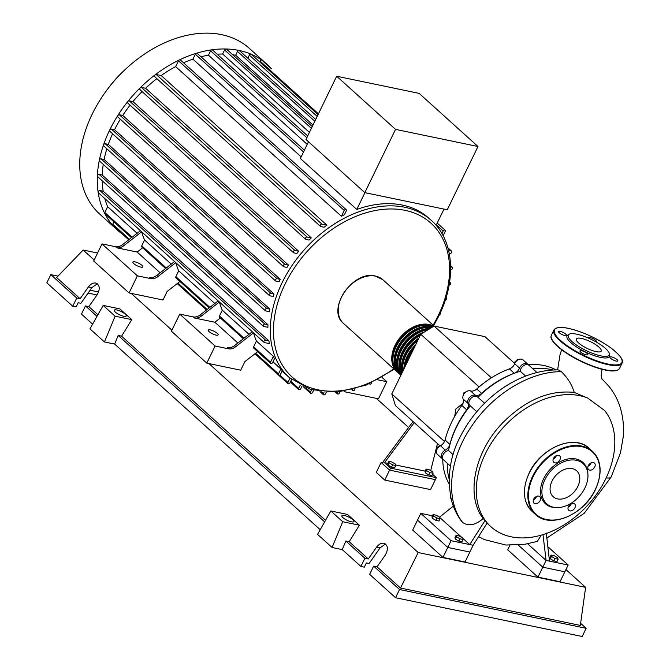 <?xml version="1.0" encoding="UTF-8"?>
<svg xmlns="http://www.w3.org/2000/svg" width="670" height="670" viewBox="0 0 670 670"><rect width="100%" height="100%" fill="white"/><g stroke="black" fill="none" stroke-linecap="round" stroke-linejoin="round"><path stroke-width="1" d="M537.968 577.146L542.801 567.197L564.86 571.786L560.028 581.728L537.968 577.146L507.701 549.81L509.912 545.263M548.211 547.021L568.143 565.019L564.86 571.786L542.801 567.197L518.27 545.045L542.801 567.197L546.083 560.438L527.642 543.78M413.038 421.531L383.282 461.58L390.551 468.137L436.354 477.66L430.559 489.594L384.756 480.08L376.28 472.425L381.104 462.476L382.687 462.803M384.756 480.08L389.58 470.131L435.391 479.645L389.58 470.131L381.104 462.476M442.962 557.406L447.794 547.457L469.846 552.047L465.022 561.988L442.962 557.406L412.695 530.07L420.81 513.362L432.485 515.791M487.056 523.144L490.943 526.754A81.497 57.377 132.1 0 1 487.207 522.91L473.129 545.28L469.846 552.047L447.794 547.457L417.519 520.129L447.794 547.457L451.078 540.698L420.81 513.362M462.811 416.028A79.236 55.794 -47.9 0 1 470.231 405.794M477.944 397.276A79.236 55.794 -47.9 0 1 487.157 389.061M429.236 469.762L432.736 471.839L433.105 473.263L429.972 472.61L426.472 470.533L426.103 469.109L429.236 469.762M429.972 472.61L428.85 474.921L431.991 475.574L433.105 473.263M428.85 474.921L425.35 472.844L426.472 470.533M425.35 472.844L424.981 471.42L426.103 469.109M391.908 462.007L395.417 464.084L395.786 465.508L392.645 464.854L389.144 462.777L388.776 461.354L391.908 462.007M392.645 464.854L391.531 467.166L394.663 467.819L395.786 465.508M391.531 467.166L388.022 465.089L389.144 462.777M388.022 465.089L387.654 463.665L388.776 461.354M414.244 422.628L384.496 462.669L387.804 463.364M395.652 464.988L425.123 471.119M432.619 474.276L436.354 477.66M383.282 461.58L382.319 463.565L389.58 470.131L390.551 468.137M437.477 443.607L430.693 470.633M439.905 445.793L395.451 405.651L391.799 393.943L420.777 334.255L434.093 326.072L491.395 377.813M420.777 334.255L479.1 386.917M391.799 393.943L444.503 441.53M462.962 403.482L455.927 408.926L454.662 416.489M434.093 326.072L484.988 336.65L514.594 363.383M464.344 393.474L463.724 392.913L462.878 396.69M467.618 391.037L463.724 392.913M518.186 359.807L517.701 359.363L514.585 362.227L514.602 363.919M515.163 362.746L514.585 362.227M518.664 359.564L517.701 359.363M441.002 445.408L438.08 446.446L436.296 450.114M438.691 446.999L438.08 446.446M461.848 405.451L466.689 409.822A6.893 4.849 132.1 0 0 467.97 403.399L463.121 399.027A6.893 4.849 -47.9 0 1 461.848 405.451A79.697 56.113 132.1 0 0 445.073 439.989A6.893 4.849 -47.9 0 1 440.45 445.726A5.745 4.045 132.1 0 0 437.451 454.377L442.3 458.749A5.745 4.045 132.1 0 0 442.979 459.21M466.689 409.822A79.697 56.113 132.1 0 0 449.913 444.369L445.073 439.989M440.45 445.726L445.29 450.098A6.893 4.849 132.1 0 0 449.913 444.369M509.435 368.894L514.284 373.265A6.893 4.849 132.1 0 0 519.526 368.09L514.686 363.718A6.893 4.849 -47.9 0 1 509.435 368.894A79.697 56.113 132.1 0 0 476.747 388.985A6.893 4.849 -47.9 0 1 470.482 390.895A5.745 4.045 132.1 0 0 464.704 393.047A5.745 4.045 132.1 0 0 463.121 399.027M514.284 373.265A79.697 56.113 132.1 0 0 481.596 393.357L476.747 388.985M470.482 390.895L475.331 395.267A6.893 4.849 132.1 0 0 481.596 393.357M556.041 369.899A79.697 56.113 132.1 0 0 528.203 364.673M443.155 459.461L442.719 459.067A79.697 56.113 132.1 0 0 449.143 483.933M528.345 364.89A5.745 4.045 132.1 0 0 527.818 364.254A5.745 4.045 132.1 0 0 519.526 368.09M475.331 395.267A5.745 4.045 132.1 0 0 469.544 397.419A5.745 4.045 132.1 0 0 467.97 403.399M445.29 450.098A5.745 4.045 132.1 0 0 442.3 458.749M527.818 364.254L522.977 359.882A5.745 4.045 132.1 0 0 514.686 363.718M450.592 496.328A5.745 4.045 132.1 0 0 451.262 499.292M397.645 372.294A29.405 20.703 -47.9 0 1 397.025 371.758A29.405 20.703 -47.9 0 1 397.829 340.569A29.405 20.703 -47.9 0 1 429.093 324.473A29.405 20.703 -47.9 0 1 433.825 326.231M433.373 326.508A29.405 20.703 132.1 0 0 430.307 325.57A29.405 20.703 132.1 0 0 399.035 341.658A29.405 20.703 132.1 0 0 398.231 372.855L399.446 373.952A29.405 20.703 -47.9 0 1 400.25 342.755A29.405 20.703 -47.9 0 1 431.514 326.659A29.405 20.703 -47.9 0 1 432.678 326.943M400.065 374.48A29.405 20.703 -47.9 0 1 399.446 373.952M431.664 327.563A29.405 20.703 132.1 0 0 401.07 344.43A29.405 20.703 132.1 0 0 400.652 375.041L400.878 375.242M400.903 375.183A29.405 20.703 -47.9 0 1 401.883 346.139A29.405 20.703 -47.9 0 1 430.224 328.451M428.105 329.757A29.405 20.703 132.1 0 0 402.67 347.923A29.405 20.703 132.1 0 0 401.02 374.94M401.246 374.48A29.405 20.703 -47.9 0 1 424.512 331.96M420.191 335.469A29.405 20.703 132.1 0 0 401.59 373.768M402.092 372.729A29.405 20.703 -47.9 0 1 418.943 338.032M417.485 341.03A29.405 20.703 132.1 0 0 402.812 371.264M403.851 369.111A29.405 20.703 -47.9 0 1 415.702 344.707M413.248 349.765A29.405 20.703 132.1 0 0 405.568 365.585M431.555 327.546A28.483 20.058 132.1 0 0 431.128 327.454A28.483 20.058 132.1 0 0 404.069 338.894A28.483 20.058 132.1 0 0 395.962 366.959M429.127 325.36A28.483 20.058 132.1 0 0 428.708 325.268A28.483 20.058 132.1 0 0 401.648 336.709A28.483 20.058 132.1 0 0 393.541 364.773M428.884 329.272A28.483 20.058 132.1 0 0 404.588 343.392A28.483 20.058 132.1 0 0 398.382 369.145M421.011 334.112A28.483 20.058 132.1 0 0 400.802 371.331M418.365 339.221A28.483 20.058 132.1 0 0 402.67 371.54M414.847 346.465A28.483 20.058 132.1 0 0 404.705 367.353M134.955 261.861A5.511 1.491 -154.1 0 1 140.432 264.215A5.511 1.491 -154.1 0 1 142.819 266.894A5.511 1.491 -154.1 0 1 140.767 267.104A5.511 1.491 -154.1 0 1 135.281 264.75A5.511 1.491 -154.1 0 1 132.895 262.079A5.511 1.491 -154.1 0 1 134.955 261.861M210.263 329.866A5.511 1.491 -154.1 0 1 215.748 332.22A5.511 1.491 -154.1 0 1 218.127 334.899A5.511 1.491 -154.1 0 1 216.075 335.117A5.511 1.491 -154.1 0 1 210.598 332.764A5.511 1.491 -154.1 0 1 208.211 330.084A5.511 1.491 -154.1 0 1 210.263 329.866M122.334 234.031A111.647 78.608 -47.9 0 1 117.325 230.011L99.805 214.191A111.647 78.608 -47.9 0 1 107.024 89.897L108.766 87.569A89.479 62.997 -47.9 0 1 124.411 70.249L126.546 68.281A111.647 78.608 -47.9 0 1 221.577 34.639A111.647 78.608 -47.9 0 1 249.458 48.458L266.978 64.287A111.647 78.608 -47.9 0 1 271.492 68.859A1.382 0.971 -47.9 0 1 271.492 68.859A1.382 0.971 -47.9 0 0 271.425 68.801M107.024 89.897A111.647 78.608 -47.9 0 1 126.546 68.281M117.325 230.011A111.647 78.608 -47.9 0 1 112.795 225.413A111.647 78.608 -47.9 0 1 104.771 213.546A111.647 78.608 -47.9 0 1 98.138 192.282A111.647 78.608 -47.9 0 1 97.368 175.95A111.647 78.608 -47.9 0 1 99.336 160.197A111.647 78.608 -47.9 0 1 103.532 144.904A111.647 78.608 -47.9 0 1 109.704 130.014A111.647 78.608 -47.9 0 1 117.786 115.533A111.647 78.608 -47.9 0 1 127.861 101.455A111.647 78.608 -47.9 0 1 140.147 87.845A111.647 78.608 -47.9 0 1 155.18 74.805A111.647 78.608 -47.9 0 1 179.359 59.94A111.647 78.608 -47.9 0 1 196.377 53.273A111.647 78.608 -47.9 0 1 211.837 49.823A111.647 78.608 -47.9 0 1 226.041 48.985A111.647 78.608 -47.9 0 1 239.106 50.459A1.382 0.971 -47.9 0 1 239.45 50.635L315.696 119.478M394.253 369.262L366.122 385.099L337.353 392.134L310.838 389.58L289.331 377.587A105.902 74.563 -47.9 0 1 282.095 282.74A105.902 74.563 -47.9 0 1 404.839 207.273A105.902 74.563 -47.9 0 1 431.279 220.388L428.859 218.202A105.902 74.563 132.1 0 0 402.419 205.087A105.902 74.563 132.1 0 0 356.783 209.45L300.361 158.497L308.485 141.772M301.148 156.872L192.918 59.144L195.313 54.22A1.382 0.971 -47.9 0 1 197.256 53.407L304.406 150.164M183.547 62.804A105.902 74.563 -47.9 0 1 192.918 59.144M344.388 214.743A105.902 74.563 132.1 0 0 341.407 216.268L175.674 66.615L178.496 60.802A1.382 0.971 -47.9 0 1 180.439 59.998L346.164 209.643A1.382 0.971 -47.9 0 1 346.264 210.883L344.388 214.743M155.063 76.891A1.382 0.971 -47.9 0 1 156.219 74.504L161.177 75.534A105.902 74.563 -47.9 0 1 175.674 66.615M161.177 75.534L326.901 225.187A105.902 74.563 132.1 0 0 324.079 227.222L320.788 226.544A1.382 0.971 132.1 0 1 320.444 226.368L154.711 76.723M140.214 89.772A1.382 0.971 -47.9 0 1 141.37 87.385L145.574 88.256A105.902 74.563 -47.9 0 1 156.881 78.675M145.574 88.256L311.299 237.909A105.902 74.563 132.1 0 0 309.046 240.069L305.939 239.424A1.382 0.971 132.1 0 1 305.595 239.249L139.871 89.604M128.07 103.213A1.382 0.971 -47.9 0 1 129.235 100.827L132.97 101.605A105.902 74.563 -47.9 0 1 142.099 91.614M132.97 101.605L298.694 251.258A105.902 74.563 132.1 0 0 296.86 253.503L293.803 252.866A1.382 0.971 132.1 0 1 293.46 252.699L127.727 103.046M118.129 117.116A1.382 0.971 -47.9 0 1 119.285 114.729L122.719 115.441A105.902 74.563 -47.9 0 1 130.081 105.173M122.719 115.441L288.452 265.094A105.902 74.563 132.1 0 0 286.961 267.414L283.854 266.769A1.382 0.971 132.1 0 1 283.51 266.593L117.786 116.948M110.14 131.421A1.382 0.971 -47.9 0 1 111.304 129.034L114.528 129.704A105.902 74.563 -47.9 0 1 120.324 119.235M114.528 129.704L280.261 279.356A105.902 74.563 132.1 0 0 279.097 281.743L275.873 281.073A1.382 0.971 -47.9 0 1 277.028 278.687L280.261 279.356M104.043 146.119A1.382 0.971 -47.9 0 1 105.198 143.732L108.305 144.377A105.902 74.563 -47.9 0 1 112.594 133.774M108.305 144.377L274.038 294.029A105.902 74.563 132.1 0 0 273.201 296.483L269.767 295.772A1.382 0.971 -47.9 0 1 270.931 293.385L274.038 294.029M99.905 161.227A1.382 0.971 -47.9 0 1 101.061 158.84L104.118 159.477A105.902 74.563 -47.9 0 1 106.848 148.799M104.118 159.477L269.851 309.13A105.902 74.563 132.1 0 0 269.373 311.659L265.63 310.88A1.382 0.971 -47.9 0 1 266.794 308.493L269.851 309.13M97.954 176.788A1.382 0.971 -47.9 0 1 99.118 174.401L102.217 175.046A105.902 74.563 -47.9 0 1 103.247 164.385M102.217 175.046L267.95 324.699A105.902 74.563 132.1 0 0 267.883 327.312L263.687 326.441A1.382 0.971 -47.9 0 1 264.843 324.054L267.95 324.699M98.724 192.918A1.382 0.971 -47.9 0 1 99.88 190.531L103.172 191.21A105.902 74.563 -47.9 0 1 102.183 180.749M103.172 191.21L268.896 340.863A105.902 74.563 132.1 0 0 269.407 343.593L264.449 342.571A1.382 0.971 -47.9 0 1 265.605 340.176L268.896 340.863M131.454 237.699L104.93 213.747A1.382 0.971 -47.9 0 1 104.83 212.516L107.652 206.703A105.902 74.563 -47.9 0 1 104.78 198.521M107.652 206.703L137.107 233.302M141.672 231.845A105.902 74.563 132.1 0 0 144.553 240.019L171.252 264.131M175.816 262.673A105.902 74.563 132.1 0 0 178.697 270.856L214.844 303.493M219.408 302.036A105.902 74.563 132.1 0 0 222.289 310.218L248.989 334.322M253.553 332.864A105.902 74.563 132.1 0 0 256.434 341.047L273.385 356.356A105.902 74.563 132.1 0 0 274.474 358.726L272.598 362.587A1.382 0.971 132.1 0 1 270.563 362.16L273.385 356.356M272.966 361.825L280.872 368.961A105.902 74.563 132.1 0 0 282.288 370.669L280.521 374.312A1.382 0.971 132.1 0 1 278.578 375.125L254.943 353.777M395.534 129.377L336.692 76.238L305.972 139.502L364.815 192.642L447.267 209.769L477.986 146.504L395.534 129.377L364.815 192.642M336.692 76.238L419.144 93.373L477.986 146.504M356.783 209.45L364.932 192.667M436.103 225.338L443.992 209.09M307.212 144.377L208.454 55.2L210.581 50.819A1.382 0.971 -47.9 0 1 212.524 50.007L307.697 135.951M309.431 132.375L222.649 54.01L224.601 49.982A1.382 0.971 -47.9 0 1 226.544 49.17L312.253 126.563M312.991 125.055L235.664 55.233L237.507 51.448A1.382 0.971 -47.9 0 1 239.106 50.459A111.647 78.608 -47.9 0 1 251.083 54.186A1.382 0.971 -47.9 0 1 251.275 54.312L318.057 114.612M247.841 58.206L249.341 55.124A1.382 0.971 -47.9 0 1 251.083 54.186A111.647 78.608 -47.9 0 1 261.928 60.233A1.382 0.971 -47.9 0 1 261.995 60.283L271.459 68.826M259.667 61.883L260.052 61.096A1.382 0.971 -47.9 0 1 261.928 60.233A111.647 78.608 -47.9 0 1 266.978 64.287M232.708 54.739A105.902 74.563 -47.9 0 1 235.664 55.233M217.147 54.178A105.902 74.563 -47.9 0 1 222.649 54.01M122.568 244.625A9.187 6.474 -47.9 0 1 115.55 246.719L116.756 247.808A9.187 6.474 132.1 0 0 123.783 245.714L122.568 244.625L140.424 230.715M141.638 231.812L123.783 245.714M157.927 276.551L156.713 275.454A9.187 6.474 -47.9 0 1 149.695 277.548L150.901 278.645A9.187 6.474 132.1 0 0 157.927 276.551L175.783 262.64M150.901 278.645L137.358 275.831L102.008 243.905L115.55 246.719M142.618 247.783L137.149 252.046L160.13 272.799M137.149 252.046L116.756 247.808M200.305 314.816A9.187 6.474 -47.9 0 1 193.278 316.91L194.493 317.999A9.187 6.474 132.1 0 0 201.519 315.905L200.305 314.816L218.16 300.905M219.375 302.003L201.519 315.905M156.713 275.454L174.569 261.551M144.553 240.019L141.73 245.831A1.382 0.971 132.1 0 0 141.831 247.062L165.599 268.536M220.355 317.974L214.877 322.236L194.493 317.999M222.289 310.218L219.467 316.022A1.382 0.971 132.1 0 0 219.559 317.262L243.336 338.727M200.975 56.766A105.902 74.563 -47.9 0 1 208.454 55.2M178.697 270.856L175.875 276.66A1.382 0.971 132.1 0 0 175.976 277.899L209.191 307.899M235.664 346.742L234.45 345.645A9.187 6.474 -47.9 0 1 227.423 347.738L228.638 348.835A9.187 6.474 132.1 0 0 235.664 346.742L253.52 332.831M228.638 348.835L215.095 346.022L179.736 314.096L193.278 316.91M214.877 322.236L237.858 342.99M234.45 345.645L252.305 331.742M256.434 341.047L253.612 346.859A1.382 0.971 132.1 0 0 253.704 348.09L270.655 363.4M381.959 377.336L386.783 381.691L377.553 379.773M371.783 382.645L371.54 383.148A1.382 0.971 -47.9 0 1 369.421 383.709M344.816 391.196L344.548 391.757L378.475 398.801L386.783 381.691M344.548 391.757L344.07 391.322M137.358 275.831L129.05 292.941L162.986 299.984L167.14 291.433L179.929 281.467M215.095 346.022L206.787 363.132L240.714 370.183L244.868 361.624L257.665 351.666M288.452 265.094L285.018 264.382A1.382 0.971 132.1 0 0 283.51 266.593M326.901 225.187L321.943 224.157A1.382 0.971 132.1 0 0 320.444 226.368M298.694 251.258L294.959 250.48A1.382 0.971 132.1 0 0 293.46 252.699M311.299 237.909L307.103 237.038A1.382 0.971 132.1 0 0 305.595 239.249M300.219 385.216L298.669 388.407A1.382 0.971 132.1 0 0 300.704 388.826L302.011 386.138M290.01 378.198L287.949 382.436A1.382 0.971 132.1 0 0 289.984 382.855L291.601 379.53M128.74 239.818L112.853 225.472A1.382 0.971 -47.9 0 1 112.761 224.232L113.908 221.862M280.872 368.961L278.486 373.885A1.382 0.971 132.1 0 0 278.578 375.125M311.6 389.806L310.495 392.084A1.382 0.971 -47.9 0 0 312.53 392.503L313.585 390.342M393.977 369.463A1.382 0.971 132.1 0 0 394.404 369.396M440.341 312.806A1.382 0.971 -47.9 0 1 439.394 314.833M446.019 297.832A1.382 0.971 -47.9 0 1 445.265 300.21M448.615 250.471L451.32 251.032A1.382 0.971 -47.9 0 1 450.156 253.419L449.21 253.227M449.536 282.598L450.14 282.723A1.382 0.971 -47.9 0 1 449.118 285.127M450.642 266.861L452.082 267.163A1.382 0.971 -47.9 0 1 450.927 269.549L450.642 269.491M326.265 392.277L325.436 393.968A1.382 0.971 -47.9 0 1 323.401 393.55L324.096 392.118M340.075 391.866L339.456 393.131A1.382 0.971 -47.9 0 1 337.42 392.712L337.722 392.101M355.15 388.86L354.732 389.731A1.382 0.971 -47.9 0 1 352.596 389.546M443.13 235.723L445.207 231.435A1.382 0.971 132.1 0 0 443.171 231.016L441.932 233.562M341.407 216.268L344.229 210.455A1.382 0.971 -47.9 0 1 346.164 209.643M206.787 363.132L171.428 331.206L179.736 314.096M129.05 292.941L93.7 261.015L102.008 243.905M490.943 526.754A81.497 57.377 132.1 0 0 605.747 478.774A81.497 57.377 132.1 0 0 604.65 410.534L587.682 398.047A81.497 57.377 132.1 0 0 485.373 453.766A81.497 57.377 132.1 0 0 486.613 522.19L487.216 522.902M461.412 521.134L462.576 522.416C468.59 526.494 475.457 525.205 483.179 518.563C465.416 495.733 474.402 451.831 502.609 422.904C525.523 399.94 549.4 389.781 574.24 392.427L587.682 398.047M483.179 518.563L486.613 522.19M554.232 555.715L557.733 557.792L558.102 559.216L554.969 558.562L551.469 556.485L551.1 555.062L554.232 555.715M554.969 558.562L553.847 560.874L556.988 561.527L558.102 559.216M553.847 560.874L550.346 558.797L551.469 556.485M550.346 558.797L549.978 557.373L551.1 555.062M459.226 535.975L462.727 538.052L463.096 539.476L459.963 538.822L456.463 536.745L456.086 535.322L459.226 535.975M459.963 538.822L458.841 541.134L461.973 541.779L463.096 539.476M458.841 541.134L455.34 539.057L456.463 536.745M455.34 539.057L454.972 537.633L456.086 535.322M436.22 515.205L439.721 517.274L440.09 518.697L436.957 518.052L433.456 515.975L433.08 514.552L436.22 515.205M436.957 518.052L435.835 520.356L438.976 521.009L440.09 518.697M435.835 520.356L432.334 518.279L433.456 515.975M432.334 518.279L431.966 516.855L433.08 514.552M447.242 463.213A81.497 57.377 132.1 0 0 449.126 479.067M453.138 454.687L448.548 450.55A5.745 4.045 132.1 0 0 443.272 454.402A5.745 4.045 132.1 0 0 443.506 459.838L450.433 466.094M470.265 405.819A81.497 57.377 132.1 0 0 448.548 450.55M553.127 369.999A81.497 57.377 132.1 0 0 532.792 368.743M536.946 372.495L529.032 365.351A5.745 4.045 132.1 0 0 523.597 365.661A5.745 4.045 132.1 0 0 520.297 371.289L525.623 376.104M520.297 371.289A81.497 57.377 132.1 0 0 477.97 397.302M484.561 403.256L477.601 396.967A5.745 4.045 132.1 0 0 470.75 398.524A5.745 4.045 132.1 0 0 469.896 405.492L476.78 411.707M546.301 533.077L549.475 561.142L546.083 560.438L542.985 534.493M574.24 392.427C571.895 384.588 567.591 377.679 561.343 371.683L558.42 369.907M606.166 477.894A18.191 4.925 25.9 0 0 611.199 476.914A18.191 4.925 25.9 0 0 611.207 476.889M478.581 536.603L484.335 539.585L505.976 545.045L525.246 544.207L537.357 541.385L541.243 535.154M473.129 545.28L469.737 544.576L485.147 520.356M439.545 517.173L453.356 506.093M451.078 540.698L469.737 544.576L462.794 538.303M462.116 537.683L439.788 517.525M568.143 565.019L549.475 561.142M587.908 474.134A27.905 19.648 132.1 0 0 587.883 473.665A27.905 19.648 132.1 0 0 569.668 458.716A27.905 19.648 132.1 0 0 543.596 478.824A27.905 19.648 132.1 0 0 557.214 507.626L558.144 507.584A27.11 19.087 -47.9 0 1 544.911 479.603A27.11 19.087 -47.9 0 1 570.237 460.064A27.11 19.087 -47.9 0 1 587.933 474.586A27.11 19.087 -47.9 0 1 584.952 487.919A27.11 19.087 -47.9 0 1 558.144 507.584M588.277 465.65A4.363 3.074 132.1 0 0 588.578 469.561A4.363 3.074 132.1 0 0 594.726 466.99A4.363 3.074 132.1 0 0 594.432 463.087A4.363 3.074 132.1 0 0 588.277 465.65M591.107 462.861A4.363 3.074 -47.9 0 1 590.856 463.498A4.363 3.074 -47.9 0 1 588.025 466.286M568.47 506.453A4.363 3.074 132.1 0 0 568.771 510.356A4.363 3.074 132.1 0 0 574.919 507.793A4.363 3.074 132.1 0 0 574.617 503.882A4.363 3.074 132.1 0 0 568.47 506.453M571.301 503.664A4.363 3.074 -47.9 0 1 571.041 504.292A4.363 3.074 -47.9 0 1 568.21 507.081M533.68 499.217A4.363 3.074 132.1 0 0 533.982 503.128A4.363 3.074 132.1 0 0 540.129 500.557A4.363 3.074 132.1 0 0 539.827 496.654A4.363 3.074 132.1 0 0 533.68 499.217M536.511 496.428A4.363 3.074 -47.9 0 1 536.251 497.065A4.363 3.074 -47.9 0 1 533.42 499.854M553.487 458.422A4.363 3.074 132.1 0 0 553.788 462.333A4.363 3.074 132.1 0 0 559.936 459.762A4.363 3.074 132.1 0 0 559.643 455.851A4.363 3.074 132.1 0 0 553.487 458.422M556.318 455.633A4.363 3.074 -47.9 0 1 556.067 456.262A4.363 3.074 -47.9 0 1 553.236 459.059M552.021 481.077A17.479 12.311 132.1 0 0 553.211 496.738A17.479 12.311 132.1 0 0 577.841 486.445A17.479 12.311 132.1 0 0 576.644 470.784A17.479 12.311 132.1 0 0 552.021 481.077M611.576 356.917A4.363 1.181 25.9 0 0 609.951 357.085A4.363 1.181 25.9 0 0 611.836 359.204A4.363 1.181 25.9 0 0 616.174 361.071A4.363 1.181 25.9 0 0 617.807 360.896A4.363 1.181 25.9 0 0 615.914 358.777A4.363 1.181 25.9 0 0 611.576 356.917M581.585 350.686A4.363 1.181 25.9 0 0 579.96 350.854A4.363 1.181 25.9 0 0 581.845 352.973A4.363 1.181 25.9 0 0 586.183 354.84A4.363 1.181 25.9 0 0 587.808 354.665A4.363 1.181 25.9 0 0 585.923 352.546A4.363 1.181 25.9 0 0 581.585 350.686M560.179 331.357A4.363 1.181 25.9 0 0 558.554 331.524A4.363 1.181 25.9 0 0 560.438 333.652A4.363 1.181 25.9 0 0 564.785 335.511A4.363 1.181 25.9 0 0 566.41 335.343A4.363 1.181 25.9 0 0 564.517 333.216A4.363 1.181 25.9 0 0 560.179 331.357M595.923 341.834A4.363 1.181 25.9 0 0 596.4 341.574A4.363 1.181 25.9 0 0 594.508 339.447A4.363 1.181 25.9 0 0 590.169 337.588A4.363 1.181 25.9 0 0 588.545 337.755A4.363 1.181 25.9 0 0 588.57 338.149M609.382 353.928L609.524 355.427A23.542 6.373 -154.1 0 1 600.588 357.42A23.542 6.373 -154.1 0 1 575.731 346.407A23.542 6.373 -154.1 0 1 567.733 335.134L569.006 334.322A22.747 6.156 -154.1 0 1 576.769 334.196A22.747 6.156 -154.1 0 1 597.908 342.99A22.747 6.156 -154.1 0 1 609.382 353.928A22.747 6.156 -154.1 0 1 600.747 355.845A22.747 6.156 -154.1 0 1 576.728 345.209A22.747 6.156 -154.1 0 1 569.006 334.322M581.46 338.425A13.852 3.752 25.9 0 0 576.301 338.97A13.852 3.752 25.9 0 0 582.289 345.703A13.852 3.752 25.9 0 0 596.057 351.616A13.852 3.752 25.9 0 0 601.216 351.072A13.852 3.752 25.9 0 0 595.228 344.338A13.852 3.752 25.9 0 0 581.46 338.425M344.363 515.49A6.658 1.801 -154.1 0 1 350.988 518.329A6.658 1.801 -154.1 0 1 353.869 521.57A6.658 1.801 -154.1 0 1 351.382 521.83A6.658 1.801 -154.1 0 1 344.765 518.99A6.658 1.801 -154.1 0 1 341.884 515.749A6.658 1.801 -154.1 0 1 344.363 515.49M116.731 309.942A6.658 1.801 -154.1 0 1 123.355 312.781A6.658 1.801 -154.1 0 1 126.236 316.022A6.658 1.801 -154.1 0 1 123.757 316.282A6.658 1.801 -154.1 0 1 117.133 313.434A6.658 1.801 -154.1 0 1 114.252 310.202A6.658 1.801 -154.1 0 1 116.731 309.942M97.326 283.753L91.891 287.656L80.911 303.292L78.189 302.723L76.137 306.944L72.745 306.24L76.732 298.041L80.124 298.745L88.415 286.936C90.651 283.979 93.088 282.673 95.718 283.033C99.864 285.001 100.332 288.921 97.133 294.808L88.842 306.617L85.442 305.914L81.464 314.113L92.586 324.146M376.347 398.365L408.608 427.493M435.441 451.722L436.513 452.685M565.941 569.559L585.63 587.347L418.197 552.549L208.914 363.576M385.493 543.973L380.058 547.876L369.086 563.504L366.356 562.942L364.312 567.163L360.921 566.452L364.899 558.261L368.291 558.964L376.582 547.147C378.818 544.191 381.255 542.893 383.893 543.253C388.031 545.212 388.508 549.14 385.3 555.02L377.009 566.837L400.501 588.042L580.337 625.412L585.63 587.347M98.607 291.986L90.09 290.219M97.033 294.951L88.072 293.091M72.745 306.24L46.833 282.841L50.819 274.641L57.988 276.132M360.921 566.452L342.269 549.618L332.094 547.499L317.563 534.384L330.812 510.976L347.487 514.434L359.396 525.196L349.212 541.729L345.812 541.025L342.269 549.618M320.21 529.702L114.645 344.07L104.461 341.951L89.931 328.836L103.18 305.428L119.855 308.887L131.764 319.649L121.58 336.181L118.188 335.477L114.645 344.07M76.732 298.041L50.819 274.641M80.124 298.745L56.632 277.539L83.172 250.036L97.577 253.026M96.999 316.349L85.442 305.914M97.887 314.783L88.842 306.617M373.617 566.133L369.639 574.324L395.551 597.724L399.529 589.525L373.617 566.133L377.009 566.837M364.899 558.261L345.812 541.025M580.63 623.318L586.149 628.301L582.171 636.5L395.551 597.724M368.291 558.964L349.212 541.729M586.149 628.301L399.529 589.525M103.18 305.428L115.089 316.181L131.764 319.649M115.089 316.181L104.461 341.951M330.812 510.976L342.722 521.729L359.396 525.196M342.722 521.729L332.094 547.499M324.632 521.896L118.188 335.477M325.511 520.339L121.58 336.181M400.501 588.042L418.197 552.549M171.93 330.176L131.178 293.376M94.194 259.985L83.172 250.036M343.501 323.434A29.405 20.703 -47.9 0 1 344.313 292.237A29.405 20.703 -47.9 0 1 375.577 276.149A29.405 20.703 -47.9 0 1 382.922 279.784L375.376 276.04C353.023 269.801 325.896 309.666 343.501 323.434L397.025 371.758M393.726 368.785A103.607 72.946 -47.9 0 1 294.959 379.396A103.607 72.946 -47.9 0 1 285.001 284.18A103.607 72.946 -47.9 0 1 405.082 210.355A103.607 72.946 -47.9 0 1 438.029 315.98A103.607 72.946 -47.9 0 1 433.138 325.134M210.581 50.819L306.835 137.735M224.601 49.982L311.391 128.347M237.507 51.448L314.825 121.262M249.341 55.124L317.195 116.396M260.052 61.096L318.443 113.825M219.467 316.022L244.022 338.191M104.83 212.516L132.141 237.172M175.875 276.66L209.877 307.363M141.73 245.831L166.286 268M253.612 346.859L270.563 362.16M119.285 114.729L285.018 264.382M156.219 74.504L321.943 224.157M129.235 100.827L294.959 250.48M141.37 87.385L307.103 237.038M111.304 129.034L277.028 278.687M290.755 381.264L298.669 388.407M279.817 375.091L287.949 382.436M112.761 224.232L129.427 239.282M177.893 283.058L207.156 309.481M255.63 353.249L278.486 373.885M305.746 387.796L310.495 392.084M447.979 248.017L451.32 251.032M449.595 282.229L450.14 282.723M450.617 265.831L452.082 267.163M105.198 143.732L270.931 293.385M99.88 190.531L265.605 340.176M101.061 158.84L266.794 308.493M99.118 174.401L264.843 324.054M321.508 391.833L323.401 393.55M336.834 392.176L337.42 392.712M436.338 224.852L443.171 231.016M178.496 60.802L344.229 210.455M195.313 54.22L303.535 151.948M561.343 371.691C530.548 371.322 493.363 393.684 471.915 425.76C448.975 458.657 444.905 499.46 462.576 522.424M595.278 489.561A42.503 29.924 -47.9 0 1 589.675 498.681M582.289 506.863A42.503 29.924 -47.9 0 1 535.481 514.434A42.503 29.924 -47.9 0 1 532.575 476.37A42.503 29.924 -47.9 0 1 592.447 451.345A42.503 29.924 -47.9 0 1 595.345 489.41M533.161 476.655A42.043 29.597 132.1 0 0 546.527 519.518A42.043 29.597 132.1 0 0 595.253 489.561A42.043 29.597 132.1 0 0 581.887 446.697A42.043 29.597 132.1 0 0 533.161 476.655M589.056 448.28L592.447 451.345C601.559 460.759 602.556 473.489 595.421 489.544C584.089 514.853 550.062 529.141 535.481 514.434L532.089 511.369C522.969 501.964 521.98 489.226 529.107 473.179C540.439 447.861 574.475 433.574 589.056 448.28A42.503 29.924 132.1 0 0 529.183 473.305A42.503 29.924 132.1 0 0 532.089 511.369A42.503 29.924 132.1 0 0 533.864 512.81M534.853 464.034A42.043 29.597 -47.9 0 1 542.248 455.851M551.377 335.226A37.905 10.259 25.9 0 0 567.766 353.643A37.905 10.259 25.9 0 0 605.454 369.823A37.905 10.259 25.9 0 0 619.574 368.341L622.087 363.165A37.905 10.259 -154.1 0 1 607.966 364.647A37.905 10.259 -154.1 0 1 570.279 348.467A37.905 10.259 -154.1 0 1 553.889 330.05L551.377 335.226C550.598 337.002 549.551 340.218 562.616 350.502C576.242 360.024 590.412 366.549 605.119 370.058C613.033 371.724 617.849 371.155 619.574 368.341M605.018 369.999A37.445 10.134 -154.1 0 1 551.611 338.769M568.445 328.392A37.445 10.134 25.9 0 0 560.522 340.469A37.445 10.134 25.9 0 0 607.916 364.036A37.445 10.134 25.9 0 0 615.831 351.959A37.445 10.134 25.9 0 0 568.445 328.392M91.891 287.656L88.415 286.936M380.058 547.876L376.582 547.147M434.202 326.097L382.922 279.784M433.666 325.612L438.883 315.888C456.873 279.759 453.992 240.245 431.279 220.388M289.331 377.587L282.095 371.063M109.796 131.253L275.521 280.906M298.761 389.639L290.37 382.067M288.041 383.667L278.611 375.15M206.477 310.009L177.215 283.586M303.317 386.749L310.587 393.315M447.92 247.833L451.664 251.208M449.612 282.103L450.483 282.891M450.608 265.689L452.426 267.33M103.699 145.951L269.424 295.604M98.373 192.742L264.106 342.395M99.562 161.06L265.286 310.713M97.611 176.62L263.344 326.273M320.009 391.623L323.493 394.781M335.645 392.26L337.521 393.943M351.884 389.722L352.788 390.543M445.115 230.204L437.208 223.068M557.607 369.899L560.011 354.857L561.619 349.765M547.03 537.909L584.215 513.329L611.199 476.906L620.512 452.744L623.167 437.259C624.097 426.597 623.041 416.447 620.001 406.791C617.472 399.044 613.72 392.151 608.745 386.104L601.266 378.089M602.037 369.338L601.166 375.677L601.702 378.902M461.437 521.168C456.639 514.602 453.221 507.249 451.212 499.1C446.949 476.337 450.165 455.148 460.876 435.534C481.839 395.225 521.98 369.446 558.428 369.907M587.883 473.665L587.933 474.586M622.087 363.165C622.857 361.398 623.904 358.182 610.847 347.889C597.221 338.367 583.051 331.851 568.344 328.342C560.43 326.675 555.606 327.245 553.889 330.05"/></g></svg>
